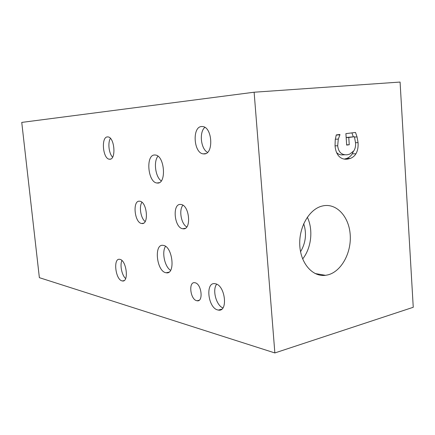 <?xml version="1.0" encoding="UTF-8"?>
<svg xmlns="http://www.w3.org/2000/svg" width="435" height="435" viewBox="0 0 435 435"><rect width="100%" height="100%" fill="white"/><g stroke="black" fill="none" stroke-linecap="round" stroke-linejoin="round"><path stroke-width="0.65" d="M220.235 309.948L219.952 309.655M254.122 92.22L400.08 82.057L413.25 307.279L274.86 352.943L254.122 92.22L21.75 122.409L39.367 277.666L274.86 352.943M339.931 134.834L338.299 139.097L337.68 145.768C338.43 152.201 341.627 155.192 347.277 154.751L349.713 154.131L353.753 150.929C355.156 148.9 355.765 146.285 355.574 143.088L354.443 136.737L348.767 137.449L349.251 144.752L346.668 145.094L345.901 133.621L355.52 132.457L357.053 136.922L358.065 142.609C358.358 147.079 357.646 150.798 355.933 153.762C354.628 155.926 352.769 157.475 350.36 158.411L347.657 159.09C344.069 159.574 341.149 158.601 338.887 156.187C336.69 153.778 335.407 150.254 335.037 145.622L335.26 139.608L336.277 134.91L339.904 134.475L339.931 134.834L336.233 135.062M351.926 132.892L353.28 136.791M349.251 144.752L346.651 144.833M348.767 137.449L346.168 137.558M354.443 136.737L346.162 137.471M336.592 152.544C338.397 154.458 340.735 155.213 343.601 154.811L344.21 154.708M338.299 139.097L335.314 139.222M353.356 151.478L352.247 153.827C350.942 155.98 349.087 157.524 346.679 158.449L344.21 159.096M302.657 258.945C311.384 248.102 313.423 229.734 307.322 217.201M300.558 251.74C305.789 242.877 306.838 233.535 303.695 223.71M328.126 274.822L325.532 275.328C312.819 277.073 300.83 263.784 299.802 245.78C298.627 227.804 308.806 209.681 321.552 206.206L323.238 205.804C336.815 203.129 349.12 216.907 350.213 234.851C351.502 252.751 341.48 271.315 328.126 274.822M141.919 202.275C138.852 206.717 140.793 218.321 145.143 221.518M141.761 223.503L141.723 223.498C134.475 222.986 132.251 200.171 139.586 201.215L139.771 201.236C147.117 201.693 149.172 225.069 141.761 223.503M182.907 205.249C178.698 209.996 181.172 223.933 186.767 226.945M182.912 228.761L182.869 228.756C174.245 228.098 171.977 203.27 180.688 204.455L180.927 204.483C189.682 205.086 191.721 230.572 182.912 228.761M165.534 246.362C161.581 251.963 164.686 266.796 170.58 270.336M165.865 272.712C156.518 271.212 153.729 243.508 163.158 245.367L163.277 245.389C172.7 246.243 175.745 274.86 166.224 272.778L165.865 272.712M157.959 156.208C153.348 161.537 155.415 176.991 161.249 180.917M157.372 183.043L156.953 183.004C147.759 182.347 145.486 154.615 154.713 154.99L155.377 155.029C164.74 155.616 166.714 184.222 157.372 183.043M196.691 300.694C190.22 299.383 188.295 281.423 194.777 282.712L195.07 282.766C201.574 283.799 203.624 302.156 197.093 300.775L196.691 300.694M204.847 127.368C198.991 132.196 200.818 148.96 207.544 152.353M204.042 153.919L203.265 153.876C193.597 153.142 191.965 126.672 201.644 126.52L202.683 126.558C212.53 127.237 213.813 154.528 204.042 153.919M121.925 260.532C119.717 265.04 121.833 275.311 125.65 278.547M122.056 280.89C115.416 279.607 112.991 257.933 119.663 259.314L119.875 259.352C126.547 260.233 129.13 282.478 122.404 280.961L122.056 280.89M110.414 138.363C107.614 142.691 108.88 153.555 112.594 157.155M109.734 159.226L109.326 159.199C102.79 158.797 100.931 136.862 107.472 136.905L108.016 136.927C114.644 137.281 116.341 159.775 109.734 159.226M216.684 284.218C212.106 289.699 216.157 305.31 222.883 307.937M217.701 309.943C207.886 307.849 205.151 281.793 214.982 283.696L215.412 283.772C225.308 285.284 228.304 312.183 218.375 310.084L217.701 309.943M219.37 310.111L219.343 309.818M358.065 142.609L355.547 142.696M357.053 136.922L354.552 137.03M344.727 154.789L343.601 154.811M337.68 145.768L335.053 145.85M347.657 159.09L344.406 159.123M355.933 153.762L352.247 153.827M346.679 158.449L350.36 158.411M315.076 273.523L325.532 275.328M143.496 223.182L141.723 223.498M185.245 228.304L182.869 228.756M168.872 272.179L166.224 272.778M159.156 182.684L156.953 183.004M199.159 300.242L197.093 300.775M205.711 153.571L203.265 153.876M124.095 280.58L122.404 280.961M110.631 159.047L109.326 159.199M221.719 309.171L218.375 310.084"/></g></svg>
